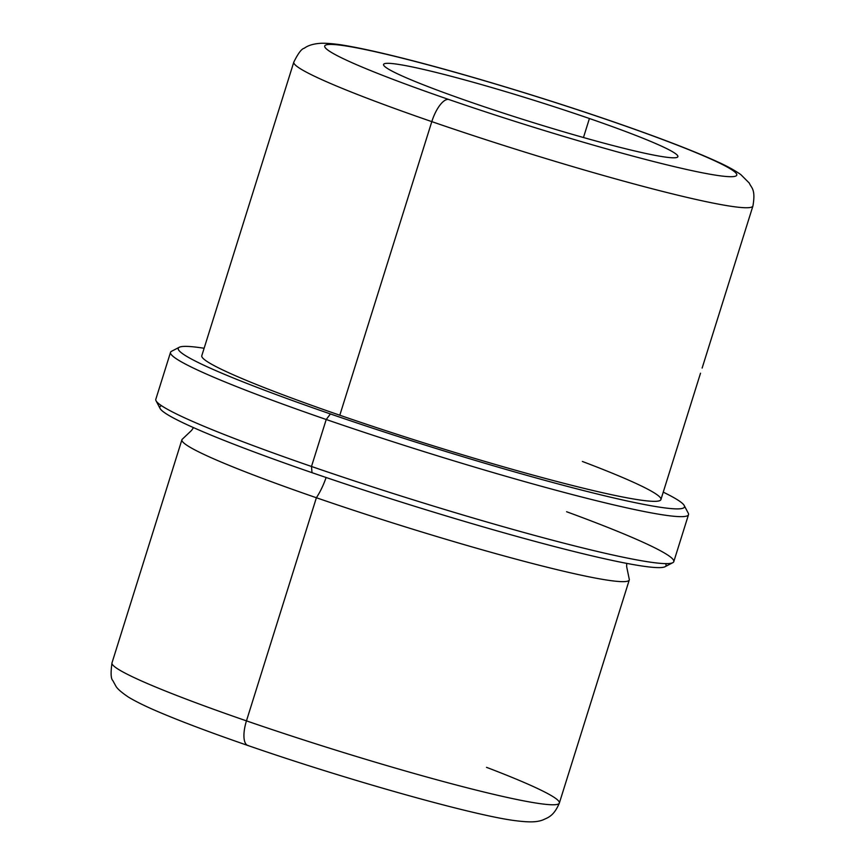 <?xml version="1.0" encoding="UTF-8"?>
<svg xmlns="http://www.w3.org/2000/svg" width="865" height="865" viewBox="0 0 865 865"><rect width="100%" height="100%" fill="white"/><g stroke="black" fill="none" stroke-linecap="round" stroke-linejoin="round"><path stroke-width="1.3" d="M692.887 397.586L700.509 373.204M589.422 118.516A154.208 10.758 -162.6 0 1 677.879 156.673A154.208 10.758 -162.6 0 1 472.031 102.6A154.208 10.758 17.4 0 0 665.704 157.127A154.208 10.758 17.4 0 0 589.422 118.516A154.208 10.758 17.4 0 0 395.748 63.988A154.208 10.758 17.4 0 0 472.031 102.6A154.208 10.758 -162.6 0 1 383.573 64.443A154.208 10.758 -162.6 0 1 589.422 118.516L583.464 137.513L589.422 118.516M626.692 563.364L626.671 566.705L629.201 578.955A234.404 16.349 -162.6 0 1 316.385 497.743L246.46 720.869L316.385 497.743A234.404 16.349 17.4 0 1 181.92 439.744L111.996 662.871C110.601 672.84 110.861 678.722 112.796 680.539L115.748 685.913C117.078 688.551 121.284 692.281 128.388 697.071C136.346 701.904 147.731 707.408 162.544 713.571C184.872 722.924 213.287 733.552 247.801 745.468C347.038 779.906 474.539 815.749 515.745 820.723C530.753 822.604 537.468 822.074 543.209 819.815C547.523 817.663 553.73 816.506 559.352 803.066A234.404 16.349 -162.6 0 1 246.46 720.869A234.404 16.349 -162.6 0 1 111.996 662.871A234.404 16.349 17.4 0 0 246.46 720.869A24.674 9.32 109 0 0 247.801 745.468A24.674 9.32 -71 0 1 246.46 720.869A234.404 16.349 17.4 0 0 559.352 803.066A234.404 16.349 17.4 0 0 486.508 767.331M247.801 745.468A24.674 9.32 109 0 0 248.493 745.63A209.73 14.629 -162.6 0 1 247.163 745.176M193.501 427.613L191.608 430.37L182.547 438.988A234.404 16.349 -162.6 0 0 316.385 497.743A39.563 14.943 109 0 0 326.116 477.491A39.563 14.943 -71 0 1 316.385 497.743A234.404 16.349 17.4 0 0 629.277 579.939L559.352 803.066M161.539 405.707A265.241 18.5 17.4 0 0 312.006 472.668A265.241 18.5 17.4 0 0 665.434 563.623M672.754 562.704L665.055 566.716A265.241 18.5 -162.6 0 1 312.006 472.668L311.497 466.473L312.006 472.668A265.241 18.5 -162.6 0 1 160.09 408.464L156.046 400.776A271.415 18.933 17.4 0 0 311.497 466.473A271.415 18.933 17.4 0 0 672.754 562.704A271.415 18.933 17.4 0 0 566.607 511.734M311.497 466.473A271.415 18.933 -162.6 0 1 155.808 399.316L170.524 352.347A271.415 18.933 17.4 0 0 326.224 419.503L311.497 466.473L326.224 419.503A271.415 18.933 17.4 0 0 688.508 514.675L673.792 561.645A271.415 18.933 -162.6 0 1 311.497 466.473M684.226 505.528L688.27 513.205A271.415 18.933 -162.6 0 1 326.224 419.503A271.415 18.933 -162.6 0 1 171.562 351.276L179.26 347.276A265.241 18.5 17.4 0 0 330.408 413.946L326.224 419.503L330.408 413.946A265.241 18.5 17.4 0 0 684.226 505.528A265.241 18.5 17.4 0 0 663.25 492.142A265.241 18.5 -162.6 0 1 610.614 497.202A265.241 18.5 -162.6 0 1 330.408 413.946A265.241 18.5 -162.6 0 1 204.129 348.26A265.241 18.5 17.4 0 0 179.26 347.276M693.179 396.635L660.914 499.57A240.567 16.781 -162.6 0 1 339.804 415.222L431.808 121.63A240.567 16.781 17.4 0 0 752.928 205.989A240.567 16.781 -162.6 0 1 431.808 121.63A24.674 9.32 -71 0 1 448.557 99.41A215.893 15.062 17.4 0 0 719.702 175.757A215.893 15.062 17.4 0 0 612.896 121.695A24.674 9.32 -71 0 1 613.577 121.857A24.674 9.32 109 0 0 612.896 121.695A215.893 15.062 17.4 0 0 341.751 45.358A215.893 15.062 17.4 0 0 448.557 99.41A24.674 9.32 109 0 0 431.808 121.63A240.567 16.781 -162.6 0 1 293.808 62.107A240.567 16.781 17.4 0 0 431.808 121.63L339.804 415.222A240.567 16.781 17.4 0 0 625.417 497.526A240.567 16.781 17.4 0 0 582.361 461.456M339.804 415.222A240.567 16.781 -162.6 0 1 201.794 355.699L293.808 62.107C298.122 53.392 301.593 48.775 304.199 48.278C308.21 45.294 314.027 43.618 321.672 43.25C329.381 43.185 338.907 44.245 350.228 46.418C366.1 49.316 386.287 53.933 410.778 60.236C468.917 75.168 548.399 99.324 613.577 121.857C658.752 137.47 693.276 150.726 717.15 161.636C726.914 166.015 734.796 170.34 740.808 174.6L749.295 183.088C751.263 188.019 755.859 188.819 752.928 205.989L702.131 368.079M612.896 121.695A215.893 15.062 -162.6 0 1 719.702 175.757A215.893 15.062 -162.6 0 1 448.557 99.41A215.893 15.062 -162.6 0 1 341.751 45.358A215.893 15.062 -162.6 0 1 612.896 121.695"/></g></svg>
